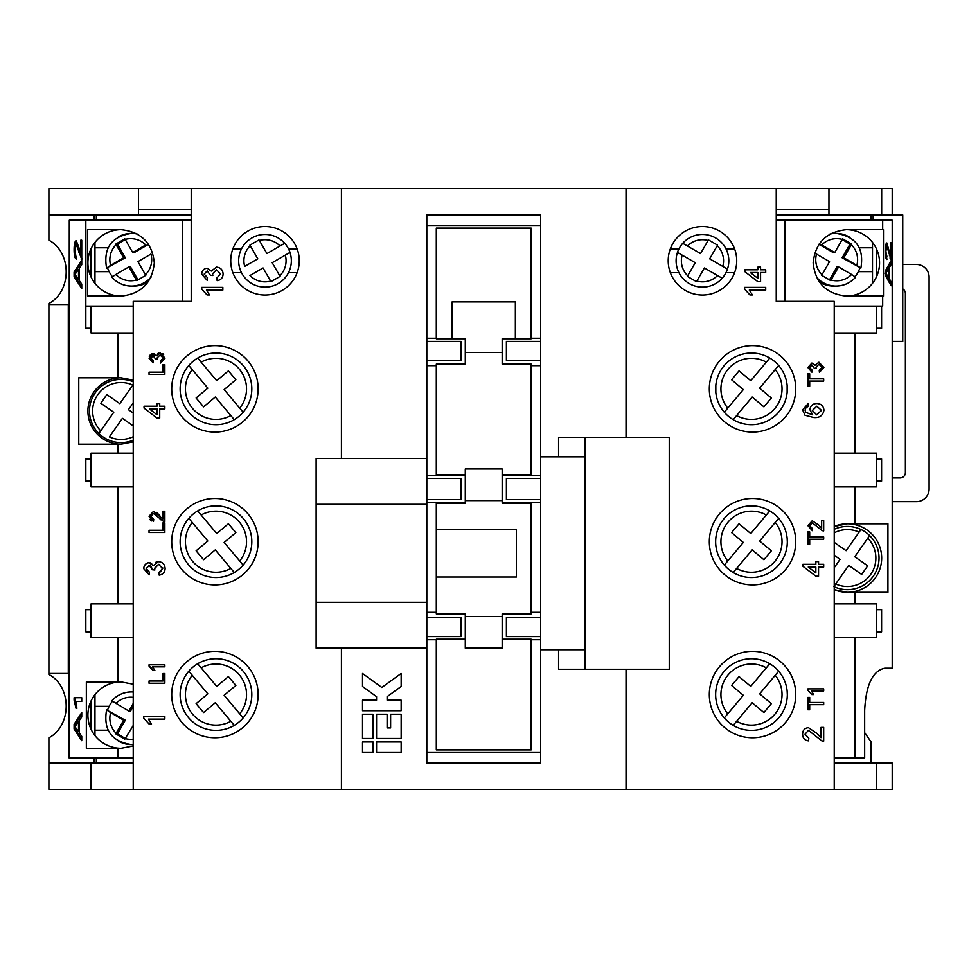 <?xml version="1.0" encoding="UTF-8"?>
<svg xmlns="http://www.w3.org/2000/svg" width="978" height="978" viewBox="0 0 978 978"><rect width="100%" height="100%" fill="white"/><g stroke="black" fill="none" stroke-linecap="round" stroke-linejoin="round"><path stroke-width="1.47" d="M687.351 276.407L687.693 275.82A21.088 21.088 0 0 1 682.143 255.136L677.461 252.434A26.357 26.357 0 0 1 715.639 237.96A26.357 26.357 0 0 1 722.192 278.253A26.357 26.357 0 0 1 677.461 252.434L695.26 262.715L687.351 276.407L696.483 281.676L696.825 281.089L696.483 281.676M251.639 698.158L251.639 690.957M180.319 690.957L180.319 698.158M188.803 671.189A35.844 35.844 0 0 0 188.522 717.595A35.844 35.844 0 0 1 188.803 671.189L192.25 675.285L188.803 671.189A35.844 35.844 0 0 1 197.69 663.732L216.7 686.385L228.4 676.568L235.857 685.444L224.145 695.272L243.155 717.925A35.844 35.844 0 0 0 197.69 663.732L201.126 667.84A30.575 30.575 0 0 1 239.72 713.818L243.155 717.925A35.844 35.844 0 0 1 234.268 725.37L230.832 721.275L234.268 725.37A35.844 35.844 0 0 1 188.522 717.595A35.844 35.844 0 0 0 234.268 725.37M251.639 545.308L251.639 538.108M180.319 538.108L180.319 545.308M188.803 518.34A35.844 35.844 0 0 0 188.522 564.746A35.844 35.844 0 0 1 188.803 518.34L192.25 522.435L188.803 518.34A35.844 35.844 0 0 1 197.69 510.883L216.7 533.536L228.4 523.719L235.857 532.594L224.145 542.423L243.155 565.076A35.844 35.844 0 0 0 197.69 510.883L201.126 514.99A30.575 30.575 0 0 1 239.72 560.969L243.155 565.076A35.844 35.844 0 0 1 234.268 572.521L230.832 568.426L234.268 572.521A35.844 35.844 0 0 1 188.522 564.746A35.844 35.844 0 0 0 234.268 572.521M251.639 385.259L251.639 392.459M180.319 392.459L180.135 388.853M180.258 385.968L180.319 385.259M188.803 365.491A35.844 35.844 0 0 0 188.522 411.897A35.844 35.844 0 0 1 188.803 365.491L192.25 369.586L188.803 365.491A35.844 35.844 0 0 1 197.69 358.034L216.7 380.686L228.4 370.87L235.857 379.745L224.145 389.574L243.155 412.227A35.844 35.844 0 0 0 197.69 358.034L201.126 362.141A30.575 30.575 0 0 1 239.72 408.119L243.155 412.227A35.844 35.844 0 0 1 234.268 419.672L230.832 415.577L234.268 419.672A35.844 35.844 0 0 1 188.522 411.897A35.844 35.844 0 0 0 234.268 419.672M278.168 283.608A26.357 26.357 0 0 0 284.72 243.302L266.921 253.583L259.353 240.466A21.088 21.088 0 0 1 280.038 246.004L284.72 243.302A26.357 26.357 0 0 0 240.001 269.121A26.357 26.357 0 0 0 278.168 283.608A26.357 26.357 0 0 0 289.989 252.434L272.202 262.715L280.099 276.407L270.979 281.676L270.637 281.089L270.979 281.676M249.952 275.551L263.07 267.984L270.637 281.089A21.088 21.088 0 0 1 249.952 275.551M117.91 453.156L117.91 444.195L121.113 444.195A33.203 33.203 0 0 1 87.898 410.992A33.203 33.203 0 0 1 121.113 377.789L133.228 380.075M855.078 523.792L887.926 523.792L887.926 592.301L847.4 592.301L834.234 589.673A34.254 34.254 0 0 0 881.667 558.047A34.254 34.254 0 0 0 834.234 526.421L847.4 523.792L855.078 523.792L855.078 486.897M133.228 757.803L117.91 757.803L117.91 748.317L86.345 748.317L86.345 681.91L121.113 681.91A33.203 33.203 0 0 0 87.898 715.114A33.203 33.203 0 0 0 121.113 748.317L133.228 746.018M121.113 681.91L133.228 684.197M68.949 757.803L69.279 220.197L68.949 757.803M121.113 229.683A33.203 33.203 0 0 0 87.898 262.886A33.203 33.203 0 0 0 121.113 296.089C141.138 293.987 152.201 282.911 154.316 262.886C152.201 242.862 141.138 231.798 121.113 229.683L87.531 229.683L87.531 296.089L121.113 296.089M846.349 229.683A33.203 33.203 0 0 1 879.552 262.886A33.203 33.203 0 0 1 846.349 296.089C826.324 293.987 815.261 282.911 813.146 262.886C815.261 242.862 826.324 231.798 846.349 229.683L882.682 229.683L882.682 220.197L892.205 220.197L892.205 668.206L884.687 668.206C872.608 670.884 865.933 684.942 864.662 710.37L864.662 757.803L855.078 757.803L855.078 637.632M133.228 763.072L48.9 763.072L48.9 737.779A34.254 28.093 -90 0 0 66.186 706.153A34.254 28.093 -90 0 0 48.9 674.527L48.9 304.525L68.949 304.525M833.843 586.617L848.696 565.382L861.655 574.453L867.694 565.822L854.748 556.751L869.613 535.528A31.626 31.626 0 0 1 873.305 576.189A31.626 31.626 0 0 0 860.97 529.477L859.124 532.105L860.97 529.477A31.626 31.626 0 0 0 834.234 529.294M133.228 440.198A31.626 31.626 0 0 1 98.9 433.511L100.746 430.882L98.9 433.511A31.626 31.626 0 0 1 133.228 381.787M148.497 281.652A26.357 26.161 90 0 1 133.998 286.077L131.431 286.077A26.357 26.161 -90 0 0 151.15 277.031M137.751 234.158A26.357 26.161 -90 0 0 131.431 233.375L133.998 233.375A26.357 26.161 90 0 1 136.565 233.497M818.953 281.652A26.357 26.161 90 0 0 833.464 286.077L836.031 286.077A26.357 26.161 -90 0 1 816.312 277.031M842.192 239.561L850.004 244.109L842.156 257.801L860.885 268.058C864.234 248.057 855.958 236.505 836.031 233.375A26.357 26.161 -90 0 1 849.112 236.908M859.821 268.07A26.357 26.161 -90 0 1 855.053 276.652M873.305 576.189A31.626 31.626 0 0 1 834.234 586.788M133.228 436.75A28.46 28.46 0 0 1 109.377 436.934L122.397 418.339L133.228 425.919M125.27 738.439L117.458 733.891L125.306 720.199L106.578 709.942M107.641 709.93A26.357 26.161 90 0 1 112.409 701.348M145.441 274.769A21.088 20.929 90 0 0 150.942 254.084L137.935 261.652L145.783 275.344L136.724 280.625L136.382 280.038A21.088 20.929 90 0 1 115.856 274.5L111.847 277.202A26.357 26.161 -90 0 0 131.431 286.077C123.619 285.931 117.079 282.972 111.81 277.19L111.847 277.202M822.009 274.769A21.088 20.929 90 0 1 816.508 254.084L829.527 261.652L821.679 275.344L830.738 280.625L831.08 280.038A21.088 20.929 90 0 0 851.606 274.5L855.616 277.202A26.357 26.161 -90 0 1 836.031 286.077C843.843 285.931 850.371 282.972 855.652 277.19M736.715 260.784A34.254 34.254 0 0 0 702.461 226.517A34.254 34.254 0 0 0 668.206 260.784A34.254 34.254 0 0 0 702.461 295.038A34.254 34.254 0 0 0 736.715 260.784M795.75 694.551A43.215 43.215 0 0 0 752.534 651.336A43.215 43.215 0 0 0 709.319 694.551A43.215 43.215 0 0 0 752.534 737.779A43.215 43.215 0 0 0 795.75 694.551M795.75 541.702A43.215 43.215 0 0 0 752.534 498.487A43.215 43.215 0 0 0 709.319 541.702A43.215 43.215 0 0 0 752.534 584.93A43.215 43.215 0 0 0 795.75 541.702M795.75 388.853A43.215 43.215 0 0 0 752.534 345.637A43.215 43.215 0 0 0 709.319 388.853A43.215 43.215 0 0 0 752.534 432.08A43.215 43.215 0 0 0 795.75 388.853M299.256 260.784A34.254 34.254 0 0 0 265.001 226.517A34.254 34.254 0 0 0 230.735 260.784A34.254 34.254 0 0 0 265.001 295.038A34.254 34.254 0 0 0 299.256 260.784M258.143 694.551A43.215 43.215 0 0 0 214.928 651.336A43.215 43.215 0 0 0 171.712 694.551A43.215 43.215 0 0 0 214.928 737.779A43.215 43.215 0 0 0 258.143 694.551M258.143 541.702A43.215 43.215 0 0 0 214.928 498.487A43.215 43.215 0 0 0 171.712 541.702A43.215 43.215 0 0 0 214.928 584.93A43.215 43.215 0 0 0 258.143 541.702M258.143 388.853A43.215 43.215 0 0 0 214.928 345.637A43.215 43.215 0 0 0 171.712 388.853A43.215 43.215 0 0 0 214.928 432.08A43.215 43.215 0 0 0 258.143 388.853M715.823 385.259L715.823 392.459M787.143 392.459L787.143 385.259M778.659 365.491A35.844 35.844 0 0 1 778.928 411.897A35.844 35.844 0 0 0 778.659 365.491L775.212 369.586L778.659 365.491A35.844 35.844 0 0 0 769.772 358.034L766.336 362.141A30.575 30.575 0 0 0 727.742 408.119L724.307 412.227A35.844 35.844 0 0 1 769.772 358.034L750.762 380.686L739.05 370.87L731.605 379.745L743.317 389.574L724.307 412.227A35.844 35.844 0 0 0 733.182 419.672L736.63 415.577L733.182 419.672A35.844 35.844 0 0 0 778.928 411.897A35.844 35.844 0 0 1 733.182 419.672M715.664 540.284L715.823 538.108M787.143 538.108L787.314 541.702M778.659 518.34A35.844 35.844 0 0 1 778.928 564.746A35.844 35.844 0 0 0 778.659 518.34L775.212 522.435L778.659 518.34A35.844 35.844 0 0 0 769.772 510.883L766.336 514.99A30.575 30.575 0 0 0 727.742 560.969L724.307 565.076A35.844 35.844 0 0 1 769.772 510.883L750.762 533.536L739.05 523.719L731.605 532.594L743.317 542.423L724.307 565.076A35.844 35.844 0 0 0 733.182 572.521L736.63 568.426L733.182 572.521A35.844 35.844 0 0 0 778.928 564.746A35.844 35.844 0 0 1 733.182 572.521M715.664 693.133L715.823 690.957M787.143 690.957L787.314 694.551M778.659 671.189A35.844 35.844 0 0 1 778.928 717.595A35.844 35.844 0 0 0 778.659 671.189L775.212 675.285L778.659 671.189A35.844 35.844 0 0 0 769.772 663.732L766.336 667.84A30.575 30.575 0 0 0 727.742 713.818L724.307 717.925A35.844 35.844 0 0 1 769.772 663.732L750.762 686.385L739.05 676.568L731.605 685.444L743.317 695.272L724.307 717.925A35.844 35.844 0 0 0 733.182 725.37L736.63 721.275L733.182 725.37A35.844 35.844 0 0 0 778.928 717.595A35.844 35.844 0 0 1 733.182 725.37M74.096 700.138L74.096 697.705L81.736 697.705L81.736 701.483L75.783 701.483L76.907 708.304L76.015 708.304L74.096 700.138L75.123 700.138L75.123 697.705L81.736 697.705M79.34 248.754L80.758 254.622L80.758 240.185L81.736 240.185L81.736 259.488L76.223 244.341L74.976 249.732L76.26 259.109C74.841 258.351 74.12 255.197 74.096 249.647C74.132 244.194 74.841 241.175 76.211 240.564L79.34 248.754M81.736 259.488L81.064 259.084L81.736 259.084M133.228 306.114L85.832 306.114L85.832 328.241L91.064 328.241M85.832 306.114L85.832 220.197L69.438 220.197L69.279 757.803M117.91 757.803L69.438 757.803M117.91 681.91L117.91 637.632M91.064 609.697L85.832 609.697L85.832 631.837L91.064 631.837M117.91 486.897L117.91 603.903M91.064 458.963L85.832 458.963L85.832 481.09L91.064 481.09M117.91 444.195L78.766 444.195L78.766 377.789L117.91 377.789L117.91 332.985M79.389 280.723L81.736 284.085L81.736 288.498L74.096 276.774L74.096 272.08L81.736 260.368L81.736 264.781L79.389 268.143L79.389 280.723M79.389 732.938L81.736 736.3L81.736 740.713L74.096 729.001L74.096 724.307L81.736 712.583L81.736 717.008L79.389 720.358L79.389 732.938M890.383 255.502L890.383 242.617L891.141 242.617L891.141 259.842L886.863 246.334L885.897 251.138L886.887 259.512C885.787 258.84 885.237 256.028 885.212 251.065C885.237 246.199 885.787 243.498 886.85 242.96L890.383 255.502L889.259 255.172M876.398 328.241L881.594 328.241L881.594 306.114L882.682 306.114L882.682 296.089L883.464 296.089L883.464 229.683L882.682 229.683M855.078 453.156L855.078 332.985M876.398 458.963L881.594 458.963L881.594 481.09L876.398 481.09M855.078 603.903L855.078 592.301M876.398 609.697L881.594 609.697L881.594 631.837L876.398 631.837M891.141 281.811L891.141 285.747L885.212 275.295L885.212 271.102L891.141 260.637L891.141 264.573L889.32 267.581L889.32 278.816L891.141 281.811L890.114 281.811L890.114 283.938M834.234 306.64L876.398 306.64L876.398 332.985L834.234 332.985M48.9 763.072L48.9 789.429L834.234 789.429L834.234 301.358L776.251 301.358L776.251 188.571L48.9 188.571L48.9 214.928L138.497 214.928L138.497 188.571M133.228 306.64L91.064 306.114M776.251 209.659L828.953 209.659L828.953 188.571L892.205 188.571L892.205 214.928L881.667 214.928L881.667 188.571M191.211 209.659L138.497 209.659M133.228 332.985L91.064 332.985L91.064 306.64M133.228 603.903L91.064 603.903L91.064 637.632L133.228 637.632M133.228 453.156L91.064 453.156L91.064 486.897L133.228 486.897M191.211 214.928L138.497 214.928M776.251 214.928L881.667 214.928M91.064 789.429L91.064 763.072M834.234 763.072L892.205 763.072L892.205 789.429L876.398 789.429L876.398 763.072M515.357 338.791L502.179 338.791L502.179 352.496L465.284 352.496L465.284 338.791L436.298 338.791L436.298 228.106L531.164 228.106L531.164 338.791L515.357 338.791L515.357 301.896L452.105 301.896L452.105 338.791M465.284 474.77L436.298 474.77L436.298 364.085L465.284 364.085L465.284 352.496M502.179 352.496L502.179 364.085L531.164 364.085L531.164 474.77L502.179 474.77M787.29 695.92L787.143 698.158M775.212 675.285L759.649 693.842L771.361 703.671L763.904 712.546L752.192 702.73L736.63 721.275A30.575 30.575 0 0 0 775.212 675.285M787.29 543.071L787.143 545.308M775.212 522.435L759.649 540.993L771.361 550.822L763.904 559.697L752.192 549.88L736.63 568.426A30.575 30.575 0 0 0 775.212 522.435M775.212 369.586L759.649 388.144L771.361 397.973L763.904 406.848L752.192 397.031L736.63 415.577A30.575 30.575 0 0 0 775.212 369.586M776.251 188.571L828.953 188.571M133.228 789.429L133.228 301.358L191.211 301.358L191.211 188.571M201.749 289.133L201.749 287.385L222.837 287.385L222.837 290.099L206.407 290.099L209.512 294.953L207.018 294.953L201.749 289.133M165.062 358.107L160.6 363.034L160.392 361.004L163.228 358.034L160.086 354.928L157.14 357.887L157.348 359.195L155.526 358.987L153.13 355.735L150.869 358.144L153.302 360.796L153.094 362.826L149.047 358.205L153.057 353.706L156.199 355.858L160.099 352.899L165.062 358.107M164.854 406.212L164.854 408.914L159.72 408.914L159.72 418.107L157.018 418.107L144.047 408.107L144.047 406.212L157.018 406.212L157.018 403.511L159.72 403.511L159.72 406.212L164.854 406.212M164.854 522.778L164.854 532.509L149.047 532.509L149.047 530.272L163.033 530.272L163.033 522.778L164.854 522.778M149.047 664.795L164.854 664.795L164.854 666.825L152.531 666.825L154.866 670.468L152.996 670.468L149.047 666.104L149.047 664.795M143.766 716.422L164.854 716.422L164.854 719.123L148.424 719.123L151.529 723.989L149.047 723.989L143.766 718.158L143.766 716.422M164.854 673.512L164.854 683.243L149.047 683.243L149.047 681.018L163.033 681.018L163.033 673.512L164.854 673.512M165.123 568.585C164.915 572.35 162.935 574.538 159.182 575.137L158.913 572.436L162.69 568.487L158.485 564.33L154.561 568.279L154.854 570.027L152.421 569.758L149.218 565.406L146.199 568.621L149.451 572.167L149.182 574.868L143.766 568.707C143.913 565.174 145.698 563.181 149.133 562.705L153.314 565.59L158.509 561.629C162.654 562.057 164.854 564.379 165.123 568.585M162.825 518.951L162.825 511.213L164.854 511.213L164.854 521.555L163.448 521.347L153.424 513.45L150.869 516.335L153.705 519.33L153.497 521.36L149.047 516.286L153.412 511.421L161.859 518.12M164.854 364.647L164.854 374.378L149.047 374.378L149.047 372.153L163.033 372.153L163.033 364.647L164.854 364.647M223.106 274.072C222.886 277.862 220.906 280.05 217.153 280.637L216.884 277.935L220.673 273.974L216.468 269.818L212.544 273.779L212.825 275.527L210.404 275.246L207.202 270.906L204.182 274.109L207.422 277.654L207.153 280.368L201.749 274.195C201.896 270.661 203.681 268.669 207.104 268.204L211.285 271.077L216.493 267.116C220.637 267.556 222.837 269.879 223.106 274.072M341.42 458.425L341.42 188.571M626.042 437.349L626.042 188.571M540.651 456.848L540.651 214.928L426.811 214.928L426.811 504.281L316.126 504.281L316.126 648.169L426.811 648.169L426.811 763.072L540.651 763.072L540.651 456.848L584.93 456.848M828.953 209.659L828.953 214.928M744.625 289.133L744.625 287.385L765.713 287.385L765.713 290.099L749.282 290.099L752.388 294.953L749.894 294.953L744.625 289.133M823.892 367.435L819.43 372.361L819.222 370.332L822.07 367.361L818.916 364.244L815.97 367.215L816.19 368.523L814.356 368.315L811.96 365.063L809.698 367.471L812.131 370.124L811.923 372.153L807.877 367.532L811.899 363.034L815.029 365.185L818.928 362.215L823.892 367.435M802.608 409.868L808.011 403.78L808.28 406.481L806.116 407.459L805.041 410.039L805.664 412.337L812.681 414.855L809.906 409.733C810.383 405.76 812.669 403.682 816.74 403.511C821.092 403.706 823.5 405.931 823.953 410.173C822.999 415.54 819.625 417.997 813.818 417.557L805.004 415.259L802.608 409.868M823.684 536.959L823.684 539.196L809.698 539.196L809.698 544.257L807.877 544.257L807.877 531.898L809.698 531.898L809.698 536.959L823.684 536.959M807.877 688.879L823.684 688.879L823.684 690.908L811.361 690.908L813.696 694.551L811.826 694.551L807.877 690.187L807.877 688.879M820.982 737.705L820.982 727.4L823.684 727.4L823.684 741.177L821.813 740.896L808.451 730.37L805.041 734.209L808.818 738.207L808.549 740.908C804.649 740.37 802.669 738.121 802.608 734.148C802.693 730.26 804.637 728.109 808.427 727.669L817.07 733.512L820.982 737.705M823.684 702.461L823.684 704.686L809.698 704.686L809.698 709.759L807.877 709.759L807.877 697.4L809.698 697.4L809.698 702.461L823.684 702.461M823.684 564.33L823.684 567.032L818.549 567.032L818.549 576.225L815.848 576.225L802.877 566.225L802.877 564.33L815.848 564.33L815.848 561.629L818.549 561.629L818.549 564.33L823.684 564.33M821.654 528.279L821.654 520.54L823.684 520.54L823.684 530.883L822.278 530.675L812.253 522.778L809.698 525.651L812.535 528.646L812.339 530.675L807.877 525.614L812.241 520.748L818.72 525.137L821.654 528.279M823.684 378.841L823.684 381.078L809.698 381.078L809.698 386.139L807.877 386.139L807.877 373.779L809.698 373.779L809.698 378.841L823.684 378.841M765.713 269.818L765.713 272.52L760.578 272.52L760.578 281.713L757.877 281.713L744.894 271.713L744.894 269.818L757.877 269.818L757.877 267.116L760.578 267.116L760.578 269.818L765.713 269.818M834.234 486.897L876.398 486.897L876.398 453.156L834.234 453.156M834.234 603.903L876.398 603.903L876.398 637.632L834.234 637.632M834.234 789.429L876.398 789.429M626.042 789.429L626.042 669.258M401.151 738.476L401.151 714.233L390.613 714.233L390.613 727.938L387.105 727.938L387.105 714.233L376.554 714.233L376.554 738.476L401.151 738.476M401.151 752.534L401.151 741.996L376.554 741.996L376.554 752.534L401.151 752.534M373.046 738.476L373.046 714.233L362.508 714.233L362.508 738.476L373.046 738.476M362.508 686.483L376.554 696.666L376.554 700.175L362.508 700.175L362.508 710.725L401.151 710.725L401.151 700.175L387.105 700.175L387.105 696.666L401.151 686.483L401.151 673.475L381.836 687.461L362.508 673.475L362.508 686.483M373.046 752.534L373.046 741.996L362.508 741.996L362.508 752.534L373.046 752.534M341.42 789.429L341.42 648.169M160.392 361.004L161.407 360.711M162.434 360.087L162.923 359.464M163.167 358.718L163.167 357.349M161.015 355.038L160.086 354.928L157.14 357.887L157.348 359.195L157.14 357.887M155.526 358.987L153.13 355.735L152.006 356.016M154.169 355.943L153.13 355.735M151.724 356.2L150.869 358.144L153.302 360.796M149.304 356.542L150.111 355.087M151.419 354.073L152.189 353.804M154.059 353.853L154.94 354.293M157.813 353.486L158.766 353.07M162.715 353.633L163.668 354.427M152.531 666.825L154.866 670.468M152.996 670.468L151.431 668.072M150.612 667.216L149.047 666.104M149.047 723.989L143.766 718.158M162.238 574.123L161.529 574.526M158.913 572.436L159.61 572.264M160.734 571.837L162.605 567.558M159.744 564.489L158.485 564.33L154.585 568.731M154.561 568.279L154.854 570.027M152.446 569.367L150.624 565.7L149.218 565.406L146.199 568.621L147.079 571.042M146.248 567.998L146.199 568.621M147.103 571.054L149.451 572.167M144.121 566.506L145.196 564.55M146.957 563.206L147.984 562.839M150.453 562.9L151.639 563.487M155.478 562.423L157.348 561.727M161.993 562.607L163.265 563.67M164.854 521.555L163.448 521.347L164.854 521.555M160.893 519.831L159.695 518.609M156.346 514.893L155.661 514.318M154.683 513.731L152.103 513.829M150.979 515.406L151.028 517.46M151.297 518.059L153.705 519.33M151.847 520.981L150.979 520.528M150.539 520.186L149.805 519.318M156.223 512.264L157.091 512.888M157.299 513.059L159.891 515.809M426.811 458.425L316.126 458.425L316.126 504.281M426.811 648.169L426.811 504.281M584.93 649.759L540.651 649.759M558.572 649.759L558.572 669.258L669.258 669.258L669.258 437.349L558.572 437.349L558.572 456.848M426.811 602.314L316.126 602.314M540.651 225.466L426.811 225.466M540.651 752.534L426.811 752.534M426.811 639.746L436.298 639.746M426.811 612.338L436.298 612.338M426.811 617.607L461.066 617.607L461.066 636.58L426.811 636.58M426.811 502.704L465.284 502.704M426.811 475.296L465.284 475.296M426.811 478.462L461.066 478.462L461.066 499.538L426.811 499.538M426.811 365.662L436.298 365.662M426.811 338.254L436.298 338.254M426.811 341.42L461.066 341.42L461.066 360.393L426.811 360.393M531.164 338.254L540.651 338.254M531.164 365.662L540.651 365.662M540.651 341.42L506.396 341.42L506.396 360.393L540.651 360.393M502.179 475.296L540.651 475.296M502.179 502.704L540.651 502.704M540.651 478.462L506.396 478.462L506.396 499.538L540.651 499.538M531.164 612.338L540.651 612.338M531.164 639.746L540.651 639.746M540.651 617.607L506.396 617.607L506.396 636.58L540.651 636.58M584.93 437.349L584.93 669.258M816.826 406.212L812.339 410.479L816.691 414.855L821.52 410.381L816.826 406.212M815.848 572.888L815.848 567.032L808.256 567.032L815.848 572.888M757.877 278.375L757.877 272.52L750.273 272.52L757.877 278.375M157.018 414.77L157.018 408.914L149.426 408.914L157.018 414.77M465.284 639.209L436.298 639.209L436.298 749.894L531.164 749.894L531.164 639.209L502.179 639.209M502.179 500.602L502.179 503.23L531.164 503.23L531.164 613.915L502.179 613.915L502.179 648.169L465.284 648.169L465.284 613.915L436.298 613.915L436.298 503.23L465.284 503.23L465.284 468.975L502.179 468.975L502.179 500.602L465.284 500.602M502.179 616.556L465.284 616.556M516.408 577.02L516.408 529.587L516.408 577.02L436.298 577.02M516.408 529.587L436.298 529.587M133.228 706.373L130.539 711.079L128.864 711.079L133.228 703.463M128.864 711.079L111.847 700.798A26.357 26.161 90 0 1 133.228 691.984M123.631 720.199L110.624 712.632A21.088 20.929 -90 0 0 116.125 733.317L123.631 720.199L125.306 720.199M116.125 733.317L115.795 733.891L124.854 739.172L133.228 725.468M117.458 733.891L115.795 733.891M829.491 279.891L836.923 266.921L838.586 266.921L831.08 280.038M838.586 266.921L851.606 274.5M843.818 257.801L856.838 265.368A21.088 20.929 90 0 0 851.337 244.683L843.818 257.801L842.156 257.801M851.337 244.683L851.667 244.109L842.608 238.828L834.76 252.532L833.097 252.532L818.867 244.256M850.004 244.109L851.667 244.109M842.278 239.414A21.088 20.929 90 0 0 821.74 244.952L834.76 252.532M123.631 257.801L110.624 265.368A21.088 20.929 90 0 1 116.125 244.683L123.631 257.801L125.306 257.801L106.578 268.058M137.971 279.891L130.539 266.921L128.864 266.921L136.382 280.038M128.864 266.921L115.856 274.5M125.27 239.561L117.458 244.109L125.306 257.801M117.458 244.109L115.795 244.109L124.854 238.828L132.702 252.532L134.365 252.532L148.595 244.256M125.184 239.414A21.088 20.929 90 0 1 145.71 244.952L132.702 252.532M133.228 691.923L131.431 691.923C123.619 692.069 117.079 695.028 111.81 700.81L111.847 700.798M106.614 709.93L110.624 712.632M133.228 413.046L128.448 409.696L133.228 402.875M132.837 385.063L119.817 403.657L106.859 394.586L100.82 403.217L113.766 412.288L100.746 430.882A28.46 28.46 0 0 1 132.837 385.063L133.228 384.488M834.234 542.387L846.104 550.7L859.124 532.105A28.46 28.46 0 0 0 834.234 532.814M834.234 567.68L840.065 559.343L834.234 555.26M860.848 268.07L856.838 265.368M106.614 268.07L110.624 265.368M107.641 268.07A26.357 26.161 -90 0 0 112.409 276.652M834.234 586.054L835.677 583.976A28.46 28.46 0 0 0 867.767 538.157L869.613 535.528M829.711 234.158A26.357 26.161 -90 0 1 836.031 233.375L833.464 233.375A26.357 26.161 90 0 0 830.897 233.497M892.205 501.653L916.447 501.653A12.653 12.653 0 0 0 929.1 489L929.1 277.116A12.653 12.653 0 0 0 916.447 264.476L902.743 264.476M902.743 288.889A5.269 5.269 0 0 1 905.383 293.461L905.383 472.655A5.269 5.269 0 0 1 900.115 477.936L892.205 477.936M48.9 673.475L68.301 673.475L68.301 304.525M90.942 276.75L90.942 249.023M68.301 673.475L68.949 673.475M876.52 276.75L876.52 249.023M90.942 728.977L90.942 701.25M871.117 763.072L871.117 741.996L864.662 732.669M892.205 341.42L902.743 341.42L902.743 214.928L892.205 214.928M48.9 304.525L48.9 303.473A34.254 28.093 -90 0 0 66.186 271.847A34.254 28.093 -90 0 0 48.9 240.221L48.9 214.928M882.682 296.089L846.349 296.089M881.594 306.114L834.234 306.114M94.964 283.363L94.964 242.422M94.964 735.578L94.964 694.637M872.498 283.363L872.498 242.422M94.206 757.803L94.206 763.072M96.333 763.072L96.333 757.803M855.078 757.803L834.234 757.803M873.134 220.197L873.134 214.928M871.117 220.197L871.117 214.928M776.251 220.197L882.682 220.197M785.004 301.358L785.004 220.197M96.333 214.928L96.333 220.197M94.206 220.197L94.206 214.928M133.228 441.909L121.113 444.195M117.91 377.789L121.113 377.789M182.458 301.358L182.458 220.197L85.832 220.197M191.211 220.197L182.458 220.197M117.91 748.317L121.113 748.317M289.989 252.434L285.307 255.136A21.088 21.088 0 0 1 279.769 275.82L280.099 276.407M257.801 258.852L244.683 266.419A21.088 21.088 0 0 1 250.221 245.735L257.801 258.852M249.891 245.16L250.221 245.735L249.891 245.16L259.023 239.891L259.353 240.466L259.023 239.891M215.27 397.031L230.832 415.577A30.575 30.575 0 0 1 192.25 369.586L207.813 388.144L196.101 397.973L203.558 406.848L215.27 397.031M215.27 549.88L230.832 568.426A30.575 30.575 0 0 1 192.25 522.435L207.813 540.993L196.101 550.822L203.558 559.697L215.27 549.88M215.27 702.73L230.832 721.275A30.575 30.575 0 0 1 192.25 675.285L207.813 693.842L196.101 703.671L203.558 712.546L215.27 702.73M687.424 246.004L700.529 253.583L708.109 240.466A21.088 21.088 0 0 0 687.424 246.004L682.73 243.302L687.424 246.004M727.461 269.121L722.779 266.419L727.461 269.121A26.357 26.357 0 0 0 682.73 243.302M708.439 239.891L708.109 240.466L708.439 239.891L717.571 245.16L717.229 245.735L717.571 245.16M709.661 258.852L722.779 266.419A21.088 21.088 0 0 0 717.229 245.735L709.661 258.852M722.192 278.253L717.51 275.551A21.088 21.088 0 0 1 696.825 281.089L704.392 267.984L722.192 278.253A26.357 26.357 0 0 1 689.282 283.608M890.383 242.617L891.141 242.617M890.114 255.502L890.114 258.461M885.432 246.725L886.863 246.334M885.212 251.138L885.897 251.138M885.445 255.686L886.96 256.126M885.934 256.126L885.897 257.996M886.349 243.29L888 248.901M888.305 250.27L889.283 250.27M890.114 262.446L890.114 264.573L891.141 264.573M890.114 264.573L888.293 267.581L889.32 267.581M888.293 267.581L888.293 268.693M888.293 277.691L888.293 278.816L889.32 278.816M888.293 278.816L890.114 281.811M888.635 268.693L887.608 268.693L884.87 273.192L887.608 277.691L888.635 277.691L888.635 268.693L885.897 273.192L888.635 277.691M885.97 274.989L886.997 274.989M885.212 273.192L885.897 273.192M81.736 254.622L80.758 254.622M81.736 240.185L80.758 240.185M82.079 259.084L79.903 252.287L78.876 252.287M79.903 252.287L77.238 244.341L76.223 244.341M76.284 258.082L75.257 253.363M74.988 249.647L74.096 249.647M75.233 246.334L76.724 240.784M81.736 286.933L75.123 276.774L74.096 276.774M75.123 276.774L75.123 274.561M75.123 274.243L75.123 272.08L74.096 272.08M75.123 272.08L81.736 261.921M76.394 276.444L78.509 279.463L78.509 269.39L74.976 274.427L76.394 276.444M79.389 279.463L78.509 279.463M79.389 269.39L78.509 269.39M81.736 701.483L76.81 701.483M76.907 708.304L76.015 708.304M76.296 703.952L75.123 700.138M81.736 739.16L75.123 729.001L74.096 729.001M75.123 729.001L75.123 726.776M75.123 726.458L75.123 724.307L74.096 724.307M75.123 724.307L81.736 714.148M76.394 728.671L78.509 731.691L78.509 721.617L74.976 726.654L76.394 728.671M79.389 731.691L78.509 731.691M79.389 721.617L78.509 721.617M243.436 671.519A35.844 35.844 0 0 0 197.69 663.732M243.436 518.67A35.844 35.844 0 0 0 197.69 510.883M243.436 365.821A35.844 35.844 0 0 0 197.69 358.034M284.72 243.302A26.357 26.357 0 0 0 251.823 237.96M106.565 268.058C103.216 248.057 111.504 236.505 131.431 233.375A26.357 26.161 -90 0 0 118.35 236.908M724.307 412.227A35.844 35.844 0 0 1 724.026 365.821M724.307 565.076A35.844 35.844 0 0 1 724.026 518.67M724.307 717.925A35.844 35.844 0 0 1 724.026 671.519M133.228 697.338A21.088 20.929 -90 0 0 115.856 703.5M125.184 738.586A21.088 20.929 -90 0 0 133.228 739.209M133.228 744.564A26.357 26.161 90 0 1 118.35 741.092M108.069 730.211L94.964 730.211M109.133 706.336L94.964 706.336M859.393 247.789L872.498 247.789M858.329 271.664L872.498 271.664M108.069 247.789L94.964 247.789M109.133 271.664L94.964 271.664M297.116 272.715L288.498 272.715M297.116 248.852L288.498 248.852M241.505 272.715L232.886 272.715M241.505 248.852L232.886 248.852M670.346 248.852L678.964 248.852M725.957 248.852L734.576 248.852M725.957 272.715L734.576 272.715M670.346 272.715L678.964 272.715M886.056 271.261L887.083 271.261M106.565 709.942C103.216 729.943 111.504 741.495 131.431 744.625L133.228 744.625"/></g></svg>
